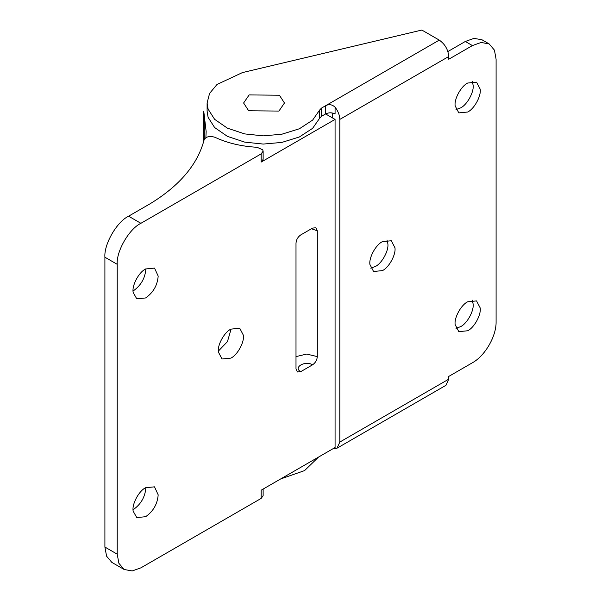 <?xml version="1.0" encoding="UTF-8"?>
<svg xmlns="http://www.w3.org/2000/svg" width="601" height="601" viewBox="0 0 601 601"><rect width="100%" height="100%" fill="white"/><g stroke="black" fill="none" stroke-linecap="round" stroke-linejoin="round"><path stroke-width="0.9" d="M133.084 290.982L133.317 290.846C140.942 285.49 145.126 278.203 145.87 268.985L145.863 268.835M158.183 276.092C157.439 285.317 153.255 292.604 145.63 297.953L136.758 298.832L133.182 292.454C131.649 285.866 138.726 272.215 145.63 268.97L154.51 268.091L158.183 276.092M133.084 509.731L133.317 509.595C140.942 504.239 145.126 496.952 145.87 487.734L145.863 487.584M158.183 494.841C157.439 504.066 153.255 511.353 145.63 516.702L136.758 517.581L133.182 511.203C131.649 504.615 138.726 490.964 145.63 487.719L154.51 486.84L158.183 494.841M218.366 351.983C217.201 345.312 224.233 332.248 230.882 329.13L239.754 328.251L243.39 335.26C244.562 341.931 237.53 354.996 230.882 358.113L222.009 358.992L218.366 351.983M231.115 328.995L227.441 341.631L218.328 351.134M140.897 223.309C129.177 228.846 116.158 251.406 117.218 264.32L117.218 554.167L118.878 563.272L124.152 569.493L132.182 570.95L140.897 567.84L261.172 498.402L261.172 490.198L335.073 447.527L335.073 119.404L261.172 162.075L263.133 159.34L263.133 151.136L261.172 153.871L140.897 223.309L128.584 216.195L150.28 203.671C179.782 185.604 197.737 164.298 204.145 139.748C206.151 136.517 209.787 135.706 215.038 137.313C227.306 143.061 241.309 146.389 257.04 147.283L262.727 149.814L263.133 151.136M117.218 264.32L104.905 257.213C103.845 244.299 116.864 221.739 128.584 216.195M124.152 569.493L111.839 562.386L106.565 556.158L104.905 547.053L117.218 554.167M296 356.611L306.66 354.064L317.313 356.611C317.012 360.082 315.435 362.816 312.58 364.815C305.27 360.217 292.777 367.429 300.74 371.651L297.39 371.981L296 368.916L296 243.135C296.301 239.664 297.878 236.929 300.74 234.931L312.58 228.095L315.923 227.764L317.313 230.829L311.468 228.733M300.74 371.651L312.58 364.815M317.313 356.611L317.313 230.829M263.133 489.064L263.133 495.667L261.172 498.402M203.754 141.28L203.754 111.2L206.151 131.596L205.88 137.659M335.073 119.404L325.599 113.935C328.762 112.432 331.917 112.432 335.073 113.935L335.073 107.196C332.113 104.431 328.957 103.943 325.599 105.731L439.263 40.109C444.98 44.098 448.136 49.567 448.737 56.517L448.737 59.251L472.416 45.578L481.138 42.461L489.161 43.918L494.435 50.146L496.095 59.251L496.095 321.745C496.434 336.154 485.067 355.845 472.416 362.764L448.737 376.436L448.737 379.171L445.965 385.301L337.033 448.188L339.813 442.058L339.813 119.404C339.678 115.204 338.1 111.132 335.073 107.196M104.905 257.213L104.905 547.053M279.397 95.221L249.152 94.92L243.608 102.996L249.152 94.92L279.397 95.221L284.461 102.996L278.917 111.072L248.671 110.772L243.608 102.996L248.671 110.772L278.917 111.072L284.461 102.996L279.397 95.221M472.266 81.39L473.092 85.064C474.257 91.735 467.225 104.799 460.576 107.917L456.001 109.562M455.167 105.889C454.003 99.218 461.035 86.153 467.683 83.036L476.555 82.157L480.191 89.166C481.363 95.837 474.332 108.901 467.683 112.019L458.811 112.898L455.167 105.889M387.014 239.987L387.84 243.66C389.012 250.332 381.981 263.396 375.332 266.513L370.749 268.159M369.923 264.485C368.751 257.814 375.783 244.75 382.431 241.632L391.311 240.753L394.947 247.762C396.112 254.433 389.08 267.498 382.431 270.615L373.559 271.494L369.923 264.485M472.266 300.139L473.092 303.813C474.257 310.484 467.225 323.548 460.576 326.666L456.001 328.311M455.167 324.638C454.003 317.967 461.035 304.902 467.683 301.785L476.555 300.906L480.191 307.915C481.363 314.586 474.332 327.65 467.683 330.768L458.811 331.647L455.167 324.638M331.985 112.92L332.706 115.302L332.706 118.036M332.706 448.894L337.033 448.188M207.105 102.996L207.105 111.2L208.104 117.338L214.617 127.525L227.426 136.374L244.727 142.121L263.238 144.067L281.831 142.422L299.411 136.953L312.633 128.314L319.642 118.239L321.452 116.331L325.599 113.935L325.599 105.731L321.452 108.127L319.642 110.036L312.633 120.11L299.411 128.749L281.831 134.218L263.238 135.864L244.727 133.918L227.426 128.171L214.617 119.321L208.104 109.134L207.105 102.996L209.561 93.433L217.021 84.456L242.406 72.593L421.849 30.05L439.263 40.109M447.903 51.528L465.317 41.477L474.031 38.359L482.062 39.816L489.161 43.918M318.5 457.098L304.579 470.598L280.607 478.974M261.172 153.871L261.172 162.075M204.31 115.91L204.31 139.297M339.813 442.058L448.737 379.171M448.737 56.517L339.813 119.404M472.416 45.578L465.317 41.477M335.073 448.797L335.073 442.058M321.452 116.331L321.452 108.127M319.642 118.239L319.642 110.036"/></g></svg>
